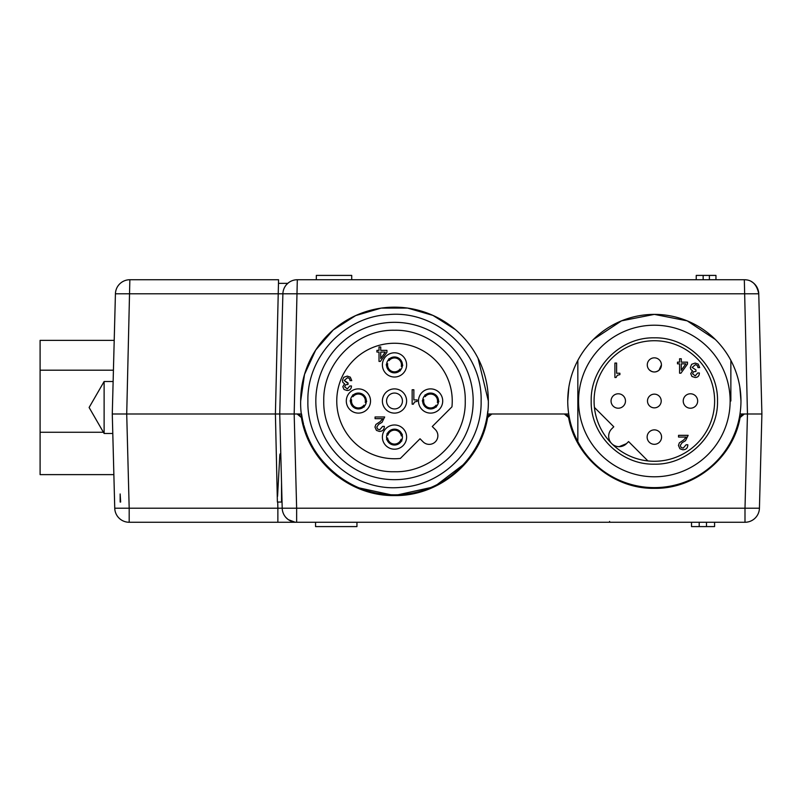 <?xml version="1.0" encoding="UTF-8"?>
<svg xmlns="http://www.w3.org/2000/svg" width="802" height="802" viewBox="0 0 802 802"><rect width="100%" height="100%" fill="white"/><g stroke="black" fill="none" stroke-linecap="round" stroke-linejoin="round"><path stroke-width="1.2" d="M114.205 340.369L40.1 340.369L40.1 474.624L113.864 474.624M744.998 522.262L744.998 508.207L759.434 508.207A14.436 14.436 0 0 1 744.998 522.262L296.64 522.262A14.436 14.436 0 0 1 282.204 508.207L277.873 508.207L277.873 522.262L296.64 522.262L129.182 522.262A14.436 14.436 0 0 1 114.746 508.207L129.182 508.207L126.716 413.992L112.28 413.992L115.428 293.793L758.752 293.793C756.827 284.419 752.015 279.738 744.326 279.738L297.311 279.738A14.436 14.436 0 0 0 282.885 293.793L279.738 413.992L275.407 413.992L277.392 502.052L282.043 502.052L281.532 482.493L281.532 502.052L281.532 482.493M113.353 372.85L114.496 329.542M129.854 279.738L278.555 279.738L275.407 413.992L126.716 413.992L129.854 279.738A14.436 14.436 0 0 0 115.428 293.793A14.436 14.436 0 0 1 129.854 279.738M287.768 283.347L278.555 283.347M351.717 279.738L351.717 275.407L316.329 275.407L316.329 279.738L316.329 275.407M715.955 279.738L715.955 275.407L696.236 275.407L696.236 279.738M709.389 275.407L709.389 279.738M758.752 293.793A14.436 14.436 0 0 0 751.384 281.582A14.436 14.436 0 0 1 758.752 293.793L761.9 413.992L739.985 413.992L740.306 411.717M282.885 293.793A14.436 14.436 0 0 1 297.311 279.738L294.174 413.992L279.738 413.992L282.204 508.207L296.64 508.207L294.174 413.992L301.572 413.992A93.834 93.834 0 0 0 303.577 424.168M568.859 387.125L567.736 401C567.786 415.356 571.154 428.89 577.841 441.601A86.616 86.616 0 0 0 730.863 441.601C737.549 428.89 740.918 415.356 740.968 401L739.845 387.125M715.314 339.467L687.194 320.85L654.362 314.384L621.53 320.84L593.41 339.457M455.315 329.542L432.95 315.407L407.576 308.078L381.13 308.118L355.707 315.567L333.271 329.913L315.707 350.053L304.519 374.414L300.67 401A93.834 93.834 0 0 1 394.504 307.166A93.834 93.834 0 0 1 488.338 401L478.052 358.293M568.397 411.677L568.718 413.992L487.436 413.992L487.786 411.115M740.968 401C740.918 386.644 737.549 373.11 730.863 360.399A86.616 86.616 0 0 0 577.841 360.399C571.154 373.11 567.786 386.644 567.736 401M577.841 360.399L577.841 441.601M730.863 401L730.863 360.399M578.563 401A75.789 75.789 0 0 1 654.352 325.211A75.789 75.789 0 0 1 730.141 401A75.789 75.789 0 0 1 654.352 476.789A75.789 75.789 0 0 1 578.563 401A75.789 75.789 0 0 1 654.352 325.211A75.789 75.789 0 0 1 730.141 401M488.338 401C489.3 446.744 452.117 489.08 406.634 494.042C352.649 502.784 298.986 455.656 300.67 401M307.888 401C306.865 356.95 344.359 316.7 388.379 314.605C436.699 309.793 482.503 352.439 481.12 401C482.142 445.05 444.649 485.3 400.629 487.395C352.309 492.207 306.504 449.561 307.888 401M568.718 413.992A86.616 86.616 0 0 0 577.61 441.16M730.863 441.601A86.616 86.616 0 0 0 739.985 413.992M303.938 425.531A93.834 93.834 0 0 0 487.436 413.992M473.18 401A78.676 78.676 0 0 0 394.504 322.324A78.676 78.676 0 0 0 315.828 401A78.676 78.676 0 0 0 394.504 479.676A78.676 78.676 0 0 0 473.18 401M488.308 415.847L489.03 415.045M490.162 414.343L491.857 413.992L487.596 417.561C480.649 461.551 439.045 496.418 394.504 495.556L355.426 487.105M298.966 414.393L299.878 414.965M300.77 415.957L301.412 417.561L297.151 413.992M336.539 475.706L322.364 462.132M466.634 462.142L434.253 486.794L394.504 495.556C349.963 496.418 308.359 461.551 301.412 417.561M567.465 415.336A4.331 4.331 0 0 1 568.588 417.501L564.337 413.992A4.331 4.331 0 0 1 566.703 414.694M295.076 522.182L296.64 522.262A14.436 14.436 0 0 1 282.204 508.207M740.116 417.501A4.331 4.331 0 0 1 744.366 413.992L740.116 417.501C733.178 457.611 695.053 489.1 654.352 488.338C613.65 489.11 575.525 457.611 568.588 417.501M759.434 508.207L761.9 413.992L759.434 508.207M296.64 522.262L296.64 508.207L744.998 508.207L747.464 413.992L744.326 279.738M609.299 522.262L609.62 521.43L609.34 522.262M114.746 508.207L112.28 413.992M120.651 502.052L120.15 493.962L120.15 502.052M277.562 496.318L279.828 454.864C280.921 450.554 280.88 459.897 280.991 462.032M129.182 522.262L129.182 508.207L277.873 508.207L277.713 502.052M699.204 522.262L699.204 526.593L714.582 526.593L714.582 522.262M699.204 526.593L691.514 526.593L691.514 522.262M356.95 526.593L356.048 526.593L356.95 526.593L356.95 522.262L356.95 526.593L315.557 526.593L315.557 522.262M112.791 433.481L104.12 433.481L104.12 381.511L113.132 381.511M104.12 433.481L89.112 407.496L104.12 381.511M685.68 395.576A7.218 7.218 0 0 0 685.018 405.762A7.218 7.218 0 0 0 695.204 406.424A7.218 7.218 0 0 0 695.865 396.238A7.218 7.218 0 0 0 685.68 395.576M611.816 397.762A7.218 7.218 0 0 0 615.024 407.446A7.218 7.218 0 0 0 624.708 404.238A7.218 7.218 0 0 0 621.5 394.554A7.218 7.218 0 0 0 611.816 397.762M649.59 431.666A7.218 7.218 0 0 0 648.928 441.852A7.218 7.218 0 0 0 659.114 442.514A7.218 7.218 0 0 0 659.775 432.328A7.218 7.218 0 0 0 649.59 431.666M649.039 369.582A7.078 7.078 0 0 0 659.023 370.223C655.525 372.74 652.196 372.529 649.039 369.582A7.078 7.078 0 0 1 649.68 359.597A7.078 7.078 0 0 1 661.429 364.91L659.023 370.223A7.078 7.078 0 0 0 661.429 364.91M323.767 401C322.795 363.206 356.71 329.291 394.504 330.264C432.298 329.291 466.213 363.206 465.24 401C466.213 438.794 432.298 472.709 394.504 471.736C356.71 472.709 322.795 438.794 323.767 401M400.348 458.443A57.744 57.744 0 0 1 336.76 401A57.744 57.744 0 0 1 394.504 343.256A57.744 57.744 0 0 1 451.947 406.845L432.268 426.524L435.336 429.581A8.662 8.662 0 0 1 432.529 443.707A8.662 8.662 0 0 1 423.085 441.832L420.027 438.764L400.348 458.443M406.614 401A12.11 12.11 0 0 0 394.504 388.89A12.11 12.11 0 0 0 382.394 401A12.11 12.11 0 0 0 394.504 413.11A12.11 12.11 0 0 0 406.614 401M442.704 401A12.11 12.11 0 0 0 430.594 388.89A12.11 12.11 0 0 0 418.484 401A12.11 12.11 0 0 0 430.594 413.11A12.11 12.11 0 0 0 442.704 401M370.524 401A12.11 12.11 0 0 0 358.414 388.89A12.11 12.11 0 0 0 346.304 401A12.11 12.11 0 0 0 358.414 413.11A12.11 12.11 0 0 0 370.524 401M394.504 352.8A12.11 12.11 0 0 0 382.394 364.91A12.11 12.11 0 0 0 394.504 377.02A12.11 12.11 0 0 0 406.614 364.91A12.11 12.11 0 0 0 394.504 352.8M394.504 424.98A12.11 12.11 0 0 0 382.394 437.09A12.11 12.11 0 0 0 394.504 449.2A12.11 12.11 0 0 0 406.614 437.09A12.11 12.11 0 0 0 394.504 424.98M412.148 404.188L412.148 389.752L413.862 389.752L413.862 399.937L417.14 399.937L417.14 401.341L414.554 402.013L413.331 404.188L412.148 404.188M376.439 430.383L374.965 427.065L375.887 424.479L380.218 421.591L382.765 418.674L375.075 418.674L375.075 416.97L384.679 416.97L382.033 422.323L378.634 424.358L376.78 427.065L377.572 429.04L379.737 429.772L382.624 426.393L384.338 426.393C384.268 429.671 382.594 431.336 379.306 431.406L376.439 430.383M342.895 382.444L342.404 380.439L343.747 377.311L347.226 376.108L350.294 377.13L351.757 380.609L350.103 380.609L349.391 378.484L347.557 377.662L344.198 380.479L348.028 382.955L348.028 384.449L345.572 384.81L344.649 386.815L347.306 388.92L349.822 385.983L351.456 385.983C351.396 388.86 349.973 390.373 347.166 390.514L344.038 389.501L342.815 386.714L344.549 383.777L342.895 382.444M376.92 352.058L376.92 350.364L379.015 350.364L379.015 346.965L380.729 346.965L380.729 350.364L386.935 350.364L386.935 352.258L380.379 361.401L379.015 361.401L379.015 352.058L376.92 352.058M402.444 401A7.94 7.94 0 0 0 394.504 393.06A7.94 7.94 0 0 0 386.564 401A7.94 7.94 0 0 0 394.504 408.94A7.94 7.94 0 0 0 402.444 401M438.534 401A7.94 7.94 0 0 0 430.594 393.06A7.94 7.94 0 0 0 422.654 401A7.94 7.94 0 0 0 430.594 408.94A7.94 7.94 0 0 0 438.534 401M366.354 401A7.94 7.94 0 0 0 358.414 393.06A7.94 7.94 0 0 0 350.474 401A7.94 7.94 0 0 0 358.414 408.94A7.94 7.94 0 0 0 366.354 401M394.504 356.97A7.94 7.94 0 0 0 386.564 364.91A7.94 7.94 0 0 0 394.504 372.85A7.94 7.94 0 0 0 402.444 364.91A7.94 7.94 0 0 0 394.504 356.97M394.504 429.15A7.94 7.94 0 0 0 386.564 437.09A7.94 7.94 0 0 0 394.504 445.03A7.94 7.94 0 0 0 402.444 437.09A7.94 7.94 0 0 0 394.504 429.15M417.14 401.341L414.554 402.013L413.331 404.188M380.218 421.591L382.765 418.674M378.634 424.358L376.78 427.065L377.572 429.04L379.737 429.772L382.624 426.393M384.338 426.393L384.288 427.185M350.103 380.609L349.391 378.484L347.557 377.662L344.198 380.479L347.206 382.955M348.028 384.449L345.572 384.81L344.649 386.815L347.306 388.92L349.822 385.983M351.456 385.983L351.136 387.957M385.301 352.058L380.729 352.058L380.729 358.514L385.301 352.058M424.408 396.018L425.16 396.669L425.07 394.795M438.894 401.401L437.361 402.494A6.927 6.927 0 0 0 425.19 396.659L425.25 396.589M437.371 402.524L438.353 402.704M422.283 400.86L423.777 399.737A6.927 6.927 0 0 0 436.138 405.16L436.108 405.2M423.767 399.697L422.784 399.546M436.94 405.782L436.168 405.15L436.308 407.035M352.188 396.068L352.95 396.709L352.85 394.835M366.714 401.341L365.201 402.474A6.927 6.927 0 0 0 352.98 396.699L353.04 396.629M365.201 402.474L366.183 402.644M350.103 400.92L351.587 399.787A6.927 6.927 0 0 0 363.958 405.15A6.927 6.927 0 0 0 363.988 405.12L364.168 406.985M351.577 399.757L350.594 399.607M364.79 405.732L363.958 405.15M388.278 359.978L389.04 360.619L388.94 358.745M402.804 365.251L401.291 366.384A6.927 6.927 0 0 0 389.07 360.609L389.13 360.539M401.291 366.384L402.273 366.554M386.193 364.83L387.677 363.697A6.927 6.927 0 0 0 400.048 369.06A6.927 6.927 0 0 0 400.078 369.03L400.258 370.895M387.667 363.667L386.684 363.517M400.88 369.642L400.048 369.06M402.043 439.596L401.11 439.255L401.842 440.98M386.584 439.606L387.617 438.022A6.927 6.927 0 0 0 401.08 439.275L401.05 439.366M387.617 438.022L386.644 438.203M402.333 434.323L401.331 435.897A6.927 6.927 0 0 0 387.857 435.125L387.867 435.085M401.351 435.927L402.323 435.727M386.895 434.824L387.827 435.145L387.045 433.431M654.352 407.857A6.857 6.857 0 0 1 647.495 401A6.857 6.857 0 0 1 654.352 394.143A6.857 6.857 0 0 1 661.209 401A6.857 6.857 0 0 1 654.352 407.857M654.352 337.842C620.608 336.98 590.332 367.246 591.194 401C590.332 434.744 620.598 465.02 654.352 464.157C688.096 465.02 718.371 434.754 717.509 401C718.371 367.256 688.106 336.98 654.352 337.842M654.352 340.73A60.27 60.27 0 0 0 594.082 401A60.27 60.27 0 0 0 654.352 461.27A60.27 60.27 0 0 0 714.622 401A60.27 60.27 0 0 0 654.352 340.73A60.27 60.27 0 0 0 594.082 401M594.422 407.426L613.781 426.774L611.736 428.819A10.466 10.466 0 0 0 619.134 446.684L626.532 443.616A10.466 10.466 0 0 1 619.134 446.684M626.532 443.616L628.578 441.571L647.926 460.929M614.903 377.491L614.903 363.055L616.618 363.055L616.618 373.231L619.896 373.231L619.896 374.634L617.309 375.306L616.086 377.491L614.903 377.491M679.906 448.759L678.442 445.441L679.354 442.854L683.695 439.957L686.241 437.05L678.542 437.05L678.542 435.336L688.156 435.336L685.509 440.689L682.101 442.724L680.256 445.441L681.048 447.416L683.204 448.148L686.091 444.769L687.805 444.769C687.765 448.107 686.091 449.772 682.773 449.772L679.906 448.759M690.813 369.411L690.322 367.406L691.675 364.288L695.144 363.075L698.211 364.098L699.675 367.587L698.021 367.587L697.309 365.461L695.484 364.629L692.116 367.446L695.956 369.922L695.956 371.426L693.489 371.777L692.567 373.782L695.224 375.887L697.74 372.96L699.374 372.96C699.284 375.938 697.85 377.451 695.083 377.481L691.956 376.469L690.733 373.682L692.467 370.755L690.813 369.411M677.479 363.837L677.479 362.153L679.575 362.153L679.575 358.755L681.279 358.755L681.279 362.153L687.494 362.153L687.494 364.048L680.938 373.191L679.575 373.191L679.575 363.837L677.479 363.837M685.86 363.837L681.279 363.837L681.279 370.293L685.86 363.837M703.153 275.407L703.153 279.738M706.492 526.593L706.492 522.262M40.1 432.268L103.418 432.268M113.423 370.193L40.1 370.193M286.474 284.64L288.369 282.845M285.903 517.48L287.908 519.325M288.429 519.706L295.016 522.172"/></g></svg>

